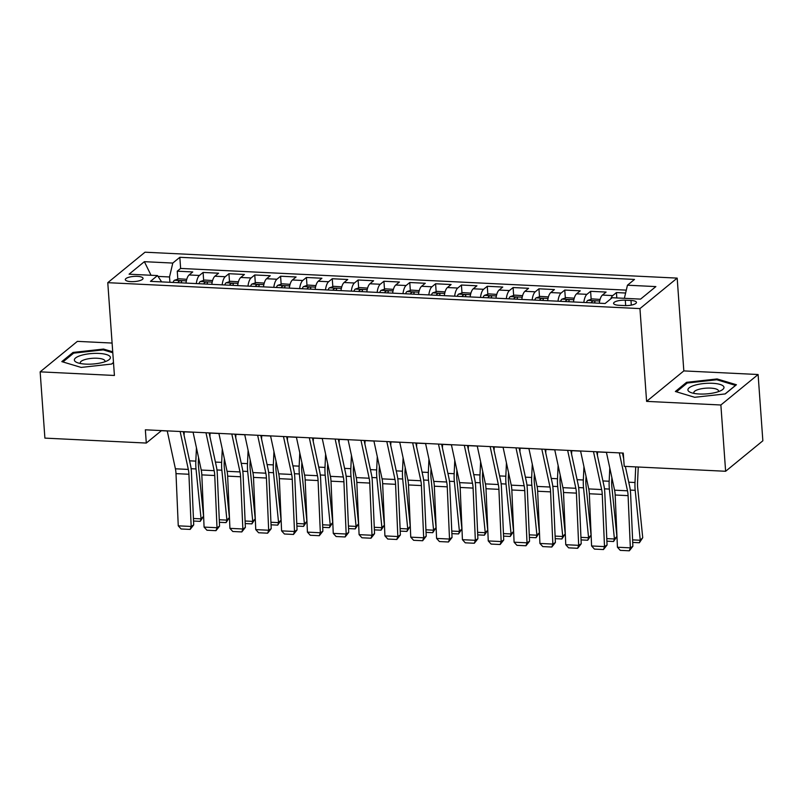 <?xml version="1.0" encoding="UTF-8"?>
<svg xmlns="http://www.w3.org/2000/svg" width="803" height="803" viewBox="0 0 803 803"><rect width="100%" height="100%" fill="white"/><g stroke="black" fill="none" stroke-linecap="round" stroke-linejoin="round"><path stroke-width="1.2" d="M130.949 281.622A8.893 2.6 -4.1 0 0 143.044 278.35A8.893 2.6 -4.1 0 0 137.393 276.352A8.893 2.6 -4.1 0 0 125.308 279.625A8.893 2.6 -4.1 0 0 130.949 281.622M112.099 343.062L77.379 341.365L40.15 371.849L44.898 438.117L146.297 443.055L161.393 430.699L167.255 430.99M677.18 278.109L145.002 252.202L107.773 282.676L639.951 308.593L677.18 278.109L683.825 370.906L646.596 401.38L720.873 404.993L758.102 374.519L683.825 370.906M758.102 374.519L762.85 440.797L725.621 471.271L720.873 404.993M625.617 293.025L616.433 292.573L616.814 297.953M599.319 303.203A11.112 4.065 -87.2 0 1 602.421 295.082L606.094 292.071L590.596 291.318L591.169 299.278M573.483 301.948A11.112 4.065 92.8 0 1 576.584 293.828L580.258 290.816L564.76 290.064L565.332 298.023M547.656 300.693A11.112 4.065 92.8 0 1 550.758 292.563L554.431 289.562L538.923 288.799L539.496 296.769M521.82 299.429A11.112 4.065 92.8 0 1 524.921 291.308L528.595 288.297L513.097 287.544L513.659 295.504M495.983 298.174A11.112 4.065 92.8 0 1 499.085 290.054L502.758 287.042L487.26 286.29L487.833 294.249M470.146 296.919A11.112 4.065 92.8 0 1 473.258 288.789L476.922 285.788L461.424 285.025L461.996 292.995M444.32 295.655A11.112 4.065 92.8 0 1 447.422 287.534L451.095 284.523L435.587 283.77L436.159 291.73M418.483 294.4A11.112 4.065 92.8 0 1 421.585 286.28L425.259 283.268L409.761 282.515L410.333 290.475M392.647 293.145A11.112 4.065 92.8 0 1 395.749 285.015L399.422 282.014L383.924 281.251L384.496 289.221M366.82 291.88A11.112 4.065 92.8 0 1 369.922 283.76L373.596 280.749L358.088 279.996L358.66 287.956M340.984 290.626A11.112 4.065 92.8 0 1 344.085 282.505L347.759 279.494L332.261 278.741L332.823 286.701M315.147 289.371A11.112 4.065 92.8 0 1 318.249 281.241L321.923 278.239L306.425 277.477L306.997 285.446M289.311 288.106A11.112 4.065 92.8 0 1 292.412 279.986L296.086 276.975L280.588 276.222L281.16 284.182M263.484 286.852A11.112 4.065 92.8 0 1 266.586 278.731L270.26 275.72L254.752 274.967L255.324 282.927M237.648 285.597A11.112 4.065 92.8 0 1 240.749 277.467L244.423 274.465L228.925 273.703L229.497 281.672M211.811 284.332A11.112 4.065 92.8 0 1 214.913 276.212L218.587 273.201L203.089 272.448L203.661 280.408M725.621 471.271L624.222 466.332L623.269 453.073L145.353 429.806L146.297 443.055M630.977 300.473L625.296 300.192A8.612 2.519 -4.1 0 0 613.582 303.363A8.612 2.519 -4.1 0 0 619.053 305.301L624.734 305.582A8.612 2.519 -4.1 0 0 636.448 302.41A8.612 2.519 -4.1 0 0 630.977 300.473L631.309 305.11M161.624 281.893L157.488 275.58L150.442 281.351L605.121 303.494L612.167 297.722L640.583 299.107L655.87 286.591L627.454 285.206L634.5 279.434L179.832 257.301L172.786 263.063L169.523 276.965L158.03 276.403M157.488 275.58L129.072 274.194L144.369 261.678L172.786 263.063M610.762 298.867A11.112 4.065 -87.2 0 1 612.759 295.584L616.433 292.573M626.3 290.134L180.625 268.433L177.252 271.193L177.824 279.153M185.985 283.078A11.112 4.065 92.8 0 1 189.086 274.957L192.75 271.946L177.252 271.193M196.313 283.579A11.112 4.065 -87.2 0 1 199.415 275.459L203.089 272.448M222.15 284.844A11.112 4.065 -87.2 0 1 225.252 276.714L228.925 273.703M247.976 286.099A11.112 4.065 -87.2 0 1 251.088 277.968L254.752 274.967M273.813 287.354A11.112 4.065 -87.2 0 1 276.915 279.233L280.588 276.222M299.649 288.618A11.112 4.065 -87.2 0 1 302.751 280.488L306.425 277.477M325.486 289.873A11.112 4.065 -87.2 0 1 328.588 281.743L332.261 278.741M351.312 291.128A11.112 4.065 -87.2 0 1 354.414 283.007L358.088 279.996M377.149 292.392A11.112 4.065 -87.2 0 1 380.251 284.262L383.924 281.251M402.986 293.647A11.112 4.065 -87.2 0 1 406.087 285.517L409.761 282.515M428.822 294.902A11.112 4.065 -87.2 0 1 431.924 286.781L435.587 283.77M454.649 296.166A11.112 4.065 -87.2 0 1 457.75 288.036L461.424 285.025M480.485 297.421A11.112 4.065 -87.2 0 1 483.587 289.291L487.26 286.29M506.322 298.676A11.112 4.065 -87.2 0 1 509.423 290.556L513.097 287.544M532.148 299.941A11.112 4.065 -87.2 0 1 535.25 291.81L538.923 288.799M557.985 301.195A11.112 4.065 -87.2 0 1 561.086 293.065L564.76 290.064M583.821 302.45A11.112 4.065 -87.2 0 1 586.923 294.33L590.596 291.318M40.15 371.849L114.417 375.463L107.773 282.676M646.596 401.38L639.951 308.593M183.315 431.773L193.091 432.245M209.151 433.028L218.918 433.51M234.978 434.282L244.754 434.764M260.814 435.547L270.591 436.019M286.651 436.802L296.427 437.284M312.477 438.057L322.254 438.538M338.314 439.321L348.09 439.793M364.15 440.576L373.927 441.058M389.987 441.831L399.753 442.312M415.813 443.095L425.59 443.567M441.65 444.35L451.427 444.832M467.487 445.605L477.263 446.087M493.323 446.869L503.09 447.341M519.15 448.124L528.926 448.606M544.986 449.379L554.763 449.861M570.823 450.644L580.589 451.115M596.649 451.898L606.426 452.38M622.486 453.153L623.279 453.193M169.905 282.295L169.523 276.965M624.373 298.314L627.454 285.206M180.625 268.433L179.832 257.301M144.369 261.678L151.034 275.268M717.109 378.946L686.575 382.318L675.363 391.493L694.685 397.294L725.219 393.922L736.431 384.747L717.109 378.946L717.179 379.869M112.731 351.814L103.557 349.064L73.023 352.437L61.811 361.621L81.133 367.423L111.677 364.04L113.494 362.554M686.665 383.483L686.575 382.318M73.113 353.601L73.023 352.437M103.627 349.998L103.557 349.064M619.314 452.882L627.494 490.804A13.892 5.079 -87.2 0 1 628.087 495.642L630.345 547.857L632.884 546.281L630.626 494.066A20.838 7.618 92.8 0 0 629.743 486.809L625.336 466.382M623.67 458.654L622.466 453.033M606.406 452.26L614.576 490.181A13.892 5.079 -87.2 0 1 615.168 495.009L617.427 547.224L630.345 547.857L629.321 550.798L620.277 550.366L617.427 547.224M632.884 546.281L629.321 550.798M623.248 456.666L623.359 454.237M632.613 539.877L640.262 540.248L635.193 490.322A20.838 7.618 -87.2 0 1 635.002 482.513L635.715 466.894M639.399 542.748L640.262 540.248L642.731 537.709L639.399 542.748L632.724 542.426M638.255 467.015L637.542 482.583A13.892 5.079 92.8 0 0 637.672 487.792L642.731 537.709M699.403 394.002A18.067 5.27 -4.1 0 0 721.435 390.338A18.067 5.27 -4.1 0 0 712.482 383.292A18.067 5.27 -4.1 0 0 691.955 386.233A18.067 5.27 -4.1 0 0 690.841 392.526A18.067 5.27 -4.1 0 0 699.403 394.002M718.263 391.693A12.366 3.613 -4.1 0 0 718.494 390.9A12.366 3.613 -4.1 0 0 710.645 388.12A12.366 3.613 -4.1 0 0 693.832 392.677A12.366 3.613 -4.1 0 0 694.173 393.42M676.467 391.824L687.217 383.031L716.798 379.759L735.528 385.38L725.069 393.942M103.657 362.153A18.067 5.27 -4.1 0 0 107.883 360.457A18.067 5.27 -4.1 0 0 104.209 354.013A18.067 5.27 -4.1 0 0 81.113 355.388A18.067 5.27 -4.1 0 0 77.289 362.645A18.067 5.27 -4.1 0 0 103.657 362.153M104.711 361.822A12.366 3.613 -4.1 0 0 104.942 361.029A12.366 3.613 -4.1 0 0 97.836 358.289A12.366 3.613 -4.1 0 0 84.897 359.593A12.366 3.613 -4.1 0 0 80.28 362.795A12.366 3.613 -4.1 0 0 80.621 363.548M62.915 361.952L73.665 353.149L103.246 349.877L112.791 352.748M113.494 362.444L111.517 364.06M593.487 451.627L601.658 489.549A13.892 5.079 -87.2 0 1 602.25 494.387L604.508 546.592L607.058 545.016L604.8 492.811A20.838 7.618 92.8 0 0 603.906 485.554L596.629 451.778M580.569 450.995L588.75 488.917A13.892 5.079 -87.2 0 1 589.332 493.755L591.59 545.97L604.508 546.592L603.485 549.543L594.441 549.101L591.59 545.97M607.058 545.016L603.485 549.543M567.651 450.373L575.831 488.294A13.892 5.079 -87.2 0 1 576.413 493.122L578.672 545.337L581.221 543.761L578.963 491.546A20.838 7.618 92.8 0 0 578.08 484.299L570.792 450.523M554.732 449.74L562.913 487.662A13.892 5.079 -87.2 0 1 563.505 492.5L565.764 544.705L578.672 545.337L577.658 548.288L568.614 547.847L565.764 544.705M581.221 543.761L577.658 548.288M541.814 449.108L549.995 487.03A13.892 5.079 -87.2 0 1 550.587 491.868L552.845 544.083L555.385 542.507L553.126 490.292A20.838 7.618 92.8 0 0 552.243 483.035L544.956 449.258M528.896 448.486L537.077 486.407A13.892 5.079 -87.2 0 1 537.669 491.235L539.927 543.45L552.845 544.083L551.822 547.024L542.778 546.592L539.927 543.45M555.385 542.507L551.822 547.024M515.988 447.853L524.158 485.775A13.892 5.079 -87.2 0 1 524.75 490.613L527.009 542.818L529.548 541.242L527.29 489.037A20.838 7.618 92.8 0 0 526.407 481.78L519.129 448.004M503.069 447.221L511.24 485.142A13.892 5.079 -87.2 0 1 511.832 489.981L514.091 542.196L527.009 542.818L525.985 545.769L516.941 545.327L514.091 542.196M529.548 541.242L525.985 545.769M600.082 299.439L592.283 298.907L587.686 300.432A7.368 2.69 92.8 0 0 586.411 302.58M597.412 455.411L597.573 451.948M606.777 538.612L614.425 538.984L609.367 489.067A20.838 7.618 -87.2 0 1 609.166 481.248L609.778 467.918M613.572 541.493L614.425 538.984L616.895 536.454L613.572 541.493L606.887 541.172M611.876 477.644L611.705 481.328A13.892 5.079 92.8 0 0 611.836 486.538L616.895 536.454M594.421 302.972A7.368 2.69 -87.2 0 1 594.963 301.767C594.682 300.653 593.648 300.603 591.861 301.617A7.368 2.69 92.8 0 0 591.319 302.821M574.245 298.184L566.446 297.652L561.859 299.178A7.368 2.69 92.8 0 0 560.584 301.326M571.575 454.157L571.736 450.684M580.94 537.358L588.589 537.729L583.53 487.812A20.838 7.618 -87.2 0 1 583.329 479.993L583.942 466.663M587.736 540.238L588.589 537.729L591.068 535.2L587.736 540.238L581.051 539.907M586.039 476.38L585.869 480.064A13.892 5.079 92.8 0 0 585.999 485.283L591.068 535.2M568.594 301.707A7.368 2.69 -87.2 0 1 569.136 300.513C568.845 299.389 567.811 299.338 566.035 300.362A7.368 2.69 92.8 0 0 565.493 301.557M548.419 296.919L540.62 296.397L536.023 297.913A7.368 2.69 92.8 0 0 534.748 300.061M545.739 452.892L545.899 449.429M555.104 536.103L562.752 536.474L557.694 486.548A20.838 7.618 -87.2 0 1 557.503 478.739L558.115 465.409M561.899 538.974L562.752 536.474L565.232 533.935L561.899 538.974L555.214 538.652M560.213 475.125L560.042 478.809A13.892 5.079 92.8 0 0 560.173 484.018L565.232 533.935M542.758 300.452A7.368 2.69 -87.2 0 1 543.3 299.248C543.009 298.134 541.975 298.084 540.198 299.097A7.368 2.69 92.8 0 0 539.656 300.302M522.582 295.665L514.783 295.133L510.186 296.658A7.368 2.69 92.8 0 0 508.911 298.806M519.912 451.637L520.073 448.174M529.277 534.838L536.926 535.21L531.857 485.293A20.838 7.618 -87.2 0 1 531.666 477.474L532.279 464.144M536.073 537.719L536.926 535.21L539.395 532.68L536.073 537.719L529.388 537.398M534.376 473.87L534.206 477.554A13.892 5.079 92.8 0 0 534.336 482.764L539.395 532.68M516.921 299.198A7.368 2.69 -87.2 0 1 517.463 297.993C517.172 296.879 516.138 296.829 514.362 297.843A7.368 2.69 92.8 0 0 513.82 299.047M490.151 446.598L498.332 484.52A13.892 5.079 -87.2 0 1 498.914 489.348L501.172 541.563L503.722 539.987L501.463 487.772A20.838 7.618 92.8 0 0 500.58 480.525L493.293 446.749M477.233 445.966L485.413 483.888A13.892 5.079 -87.2 0 1 485.996 488.726L488.254 540.931L501.172 541.563L500.149 544.514L491.115 544.073L488.254 540.931M503.722 539.987L500.149 544.514M496.746 294.41L488.947 293.878L484.35 295.404A7.368 2.69 92.8 0 0 483.085 297.552M494.076 450.383L494.236 446.91M503.441 533.583L511.089 533.955L506.031 484.038A20.838 7.618 -87.2 0 1 505.83 476.219L506.442 462.889M510.236 536.464L511.089 533.955L513.569 531.425L510.236 536.464L503.551 536.133M508.54 472.606L508.369 476.289A13.892 5.079 92.8 0 0 508.5 481.509L513.569 531.425M491.085 297.933A7.368 2.69 -87.2 0 1 491.627 296.739C491.346 295.614 490.312 295.564 488.535 296.588A7.368 2.69 92.8 0 0 487.993 297.783M464.315 445.334L472.495 483.255A13.892 5.079 -87.2 0 1 473.087 488.094L475.346 540.309L477.885 538.733L475.627 486.518A20.838 7.618 92.8 0 0 474.744 479.261L467.456 445.484M451.396 444.711L459.577 482.633A13.892 5.079 -87.2 0 1 460.169 487.461L462.428 539.676L475.346 540.309L474.322 543.25L465.278 542.818L462.428 539.676M477.885 538.733L474.322 543.25M470.909 293.145L463.11 292.623L458.523 294.139A7.368 2.69 92.8 0 0 457.248 296.287M468.239 449.118L468.4 445.655M477.604 532.329L485.253 532.7L480.194 482.774A20.838 7.618 -87.2 0 1 479.993 474.964L480.616 461.635M484.4 535.2L485.253 532.7L487.732 530.161L484.4 535.2L477.715 534.878M482.703 471.351L482.533 475.035A13.892 5.079 92.8 0 0 482.663 480.244L487.732 530.161M465.258 296.678A7.368 2.69 -87.2 0 1 465.8 295.474C465.509 294.36 464.475 294.31 462.699 295.323A7.368 2.69 92.8 0 0 462.157 296.528M438.478 444.079L446.659 482.001A13.892 5.079 -87.2 0 1 447.251 486.839L449.509 539.044L452.049 537.468L449.79 485.263A20.838 7.618 92.8 0 0 448.907 478.006L441.62 444.23M425.57 443.447L433.74 481.368A13.892 5.079 -87.2 0 1 434.333 486.206L436.591 538.422L449.509 539.044L448.486 541.995L439.442 541.553L436.591 538.422M452.049 537.468L448.486 541.995M445.083 291.89L437.284 291.359L432.687 292.884A7.368 2.69 92.8 0 0 431.412 295.032M442.413 447.863L442.563 444.4M451.778 531.064L459.426 531.435L454.357 481.519A20.838 7.618 -87.2 0 1 454.167 473.7L454.779 460.37M458.563 533.945L459.426 531.435L461.896 528.906L458.563 533.945L451.888 533.624M456.877 470.096L456.706 473.78A13.892 5.079 92.8 0 0 456.837 478.989L461.896 528.906M439.422 295.424A7.368 2.69 -87.2 0 1 439.964 294.219C439.673 293.105 438.639 293.055 436.862 294.069A7.368 2.69 92.8 0 0 436.32 295.273M412.652 442.824L420.822 480.746A13.892 5.079 -87.2 0 1 421.414 485.574L423.673 537.789L426.212 536.213L423.954 483.998A20.838 7.618 92.8 0 0 423.071 476.751L415.793 442.975M399.733 442.192L407.904 480.114A13.892 5.079 -87.2 0 1 408.496 484.952L410.755 537.157L423.673 537.789L422.649 540.74L413.605 540.299L410.755 537.157M426.212 536.213L422.649 540.74M419.246 290.636L411.447 290.104L406.85 291.63A7.368 2.69 92.8 0 0 405.575 293.778M416.576 446.609L416.737 443.136M425.941 529.809L433.59 530.181L428.521 480.264A20.838 7.618 -87.2 0 1 428.33 472.445L428.943 459.115M432.737 532.69L433.59 530.181L436.059 527.651L432.737 532.69L426.052 532.359M431.04 468.832L430.87 472.515A13.892 5.079 92.8 0 0 431 477.735L436.059 527.651M413.585 294.159A7.368 2.69 -87.2 0 1 414.127 292.965C413.846 291.84 412.812 291.79 411.026 292.814A7.368 2.69 92.8 0 0 410.484 294.008M386.815 441.56L394.996 479.481A13.892 5.079 -87.2 0 1 395.578 484.319L397.836 536.534L400.386 534.959L398.127 482.744A20.838 7.618 92.8 0 0 397.244 475.486L389.957 441.71M373.897 440.937L382.077 478.859A13.892 5.079 -87.2 0 1 382.66 483.687L384.918 535.902L397.836 536.534L396.812 539.475L387.779 539.044L384.918 535.902M400.386 534.959L396.812 539.475M393.41 289.371L385.611 288.849L381.013 290.365A7.368 2.69 92.8 0 0 379.749 292.513M390.74 445.344L390.9 441.881M400.105 528.555L407.753 528.926L402.694 479A20.838 7.618 -87.2 0 1 402.494 471.19L403.106 457.861M406.9 531.425L407.753 528.926L410.233 526.387L406.9 531.425L400.215 531.104M405.204 467.577L405.033 471.261A13.892 5.079 92.8 0 0 405.164 476.47L410.233 526.387M387.749 292.904A7.368 2.69 -87.2 0 1 388.291 291.7C388.01 290.586 386.976 290.535 385.199 291.549A7.368 2.69 92.8 0 0 384.657 292.754M360.979 440.305L369.159 478.227A13.892 5.079 -87.2 0 1 369.751 483.065L372.01 535.27L374.549 533.694L372.291 481.489A20.838 7.618 92.8 0 0 371.408 474.232L364.12 440.456M348.06 439.673L356.241 477.594A13.892 5.079 -87.2 0 1 356.833 482.432L359.092 534.647L372.01 535.27L370.986 538.221L361.942 537.779L359.092 534.647M374.549 533.694L370.986 538.221M367.573 288.116L359.784 287.584L355.187 289.11A7.368 2.69 92.8 0 0 353.912 291.258M364.903 444.089L365.064 440.626M374.268 527.29L381.917 527.661L376.858 477.745A20.838 7.618 -87.2 0 1 376.667 469.926L377.28 456.596M381.064 530.171L381.917 527.661L384.396 525.132L381.064 530.171L374.379 529.85M379.367 466.322L379.207 470.006A13.892 5.079 92.8 0 0 379.337 475.215L384.396 525.132M361.922 291.65A7.368 2.69 -87.2 0 1 362.464 290.445C362.173 289.331 361.139 289.281 359.363 290.295A7.368 2.69 92.8 0 0 358.821 291.499M335.152 439.05L343.323 476.972A13.892 5.079 -87.2 0 1 343.915 481.8L346.173 534.015L348.713 532.439L346.454 480.224A20.838 7.618 92.8 0 0 345.571 472.977L338.294 439.201M322.234 438.418L330.404 476.34A13.892 5.079 -87.2 0 1 330.997 481.178L333.255 533.383L346.173 534.015L345.149 536.966L336.106 536.524L333.255 533.383M348.713 532.439L345.149 536.966M341.747 286.862L333.948 286.33L329.35 287.855A7.368 2.69 92.8 0 0 328.076 290.003M339.077 442.834L339.237 439.361M348.442 526.035L356.09 526.407L351.021 476.49A20.838 7.618 -87.2 0 1 350.831 468.671L351.443 455.341M355.237 528.916L356.09 526.407L358.56 523.877L355.237 528.916L348.552 528.585M353.541 465.057L353.37 468.741A13.892 5.079 92.8 0 0 353.501 473.961L358.56 523.877M336.086 290.385A7.368 2.69 -87.2 0 1 336.628 289.19C336.337 288.066 335.303 288.016 333.526 289.04A7.368 2.69 92.8 0 0 332.984 290.234M309.316 437.786L317.486 475.707A13.892 5.079 -87.2 0 1 318.078 480.545L320.337 532.76L322.886 531.184L320.628 478.969A20.838 7.618 92.8 0 0 319.735 471.712L312.457 437.936M296.397 437.163L304.578 475.085A13.892 5.079 -87.2 0 1 305.16 479.913L307.419 532.128L320.337 532.76L319.313 535.701L310.279 535.27L307.419 532.128M322.886 531.184L319.313 535.701M315.91 285.597L308.111 285.075L303.514 286.591A7.368 2.69 92.8 0 0 302.239 288.739M313.24 441.57L313.401 438.107M322.605 524.781L330.254 525.152L325.195 475.225A20.838 7.618 -87.2 0 1 324.994 467.416L325.606 454.086M329.401 527.651L330.254 525.152L332.723 522.612L329.401 527.651L322.716 527.33M327.704 463.803L327.534 467.487A13.892 5.079 92.8 0 0 327.664 472.696L332.723 522.612M310.249 289.13A7.368 2.69 -87.2 0 1 310.791 287.926C310.51 286.812 309.476 286.761 307.69 287.775A7.368 2.69 92.8 0 0 307.147 288.98M290.074 284.342L282.275 283.81L277.687 285.336A7.368 2.69 92.8 0 0 276.413 287.484M287.404 440.315L287.564 436.852M296.769 523.516L304.417 523.887L299.358 473.971A20.838 7.618 -87.2 0 1 299.158 466.152L299.78 452.822M303.564 526.397L304.417 523.887L306.897 521.358L303.564 526.397L296.879 526.075M301.868 462.548L301.697 466.232A13.892 5.079 92.8 0 0 301.828 471.441L306.897 521.358M284.423 287.875A7.368 2.69 -87.2 0 1 284.965 286.671C284.674 285.557 283.64 285.507 281.863 286.52A7.368 2.69 92.8 0 0 281.321 287.725M264.247 283.088L256.448 282.556L251.851 284.081A7.368 2.69 92.8 0 0 250.576 286.229M261.567 439.06L261.728 435.587M270.942 522.261L278.581 522.633L273.522 472.716A20.838 7.618 -87.2 0 1 273.331 464.897L273.943 451.567M277.728 525.142L278.581 522.633L281.06 520.103L277.728 525.142L271.053 524.811M276.041 461.283L275.871 464.967A13.892 5.079 92.8 0 0 276.001 470.187L281.06 520.103M258.586 286.611A7.368 2.69 -87.2 0 1 259.128 285.416C258.837 284.292 257.803 284.242 256.027 285.266A7.368 2.69 92.8 0 0 255.484 286.46M283.479 436.531L291.66 474.453A13.892 5.079 -87.2 0 1 292.242 479.291L294.5 531.496L297.05 529.92L294.791 477.715A20.838 7.618 92.8 0 0 293.908 470.458L286.621 436.681M270.561 435.899L278.741 473.82A13.892 5.079 -87.2 0 1 279.334 478.658L281.592 530.873L294.5 531.496L293.486 534.447L284.443 534.005L281.592 530.873M297.05 529.92L293.486 534.447M257.643 435.276L265.823 473.198A13.892 5.079 -87.2 0 1 266.415 478.026L268.674 530.241L271.213 528.665L268.955 476.45A20.838 7.618 92.8 0 0 268.072 469.203L260.784 435.427M244.724 434.644L252.905 472.565A13.892 5.079 -87.2 0 1 253.497 477.404L255.755 529.609L268.674 530.241L267.65 533.192L258.606 532.75L255.755 529.609M271.213 528.665L267.65 533.192M231.816 434.011L239.987 471.933A13.892 5.079 -87.2 0 1 240.579 476.771L242.837 528.986L245.377 527.41L243.118 475.195A20.838 7.618 92.8 0 0 242.235 467.938L234.958 434.162M218.898 433.389L227.068 471.311A13.892 5.079 -87.2 0 1 227.661 476.139L229.919 528.354L242.837 528.986L241.813 531.927L232.77 531.496L229.919 528.354M245.377 527.41L241.813 531.927M238.411 281.823L230.612 281.301L226.014 282.817A7.368 2.69 92.8 0 0 224.74 284.965M235.741 437.796L235.901 434.333M245.106 521.006L252.754 521.378L247.685 471.451A20.838 7.618 -87.2 0 1 247.495 463.642L248.107 450.312M251.901 523.877L252.754 521.378L255.224 518.838L251.901 523.877L245.216 523.556M250.205 460.029L250.034 463.712A13.892 5.079 92.8 0 0 250.165 468.922L255.224 518.838M232.75 285.356A7.368 2.69 -87.2 0 1 233.292 284.152C233 283.037 231.977 282.987 230.19 284.001A7.368 2.69 92.8 0 0 229.648 285.206M205.98 432.757L214.16 470.678A13.892 5.079 -87.2 0 1 214.742 475.517L217.001 527.722L219.55 526.146L217.292 473.941A20.838 7.618 92.8 0 0 216.408 466.684L209.121 432.907M193.061 432.124L201.242 470.046A13.892 5.079 -87.2 0 1 201.824 474.884L204.082 527.099L217.001 527.722L215.977 530.673L206.943 530.231L204.082 527.099M219.55 526.146L215.977 530.673M212.574 280.568L204.775 280.036L200.178 281.562A7.368 2.69 92.8 0 0 198.913 283.71M209.904 436.541L210.065 433.078M219.269 519.742L226.918 520.113L221.859 470.197A20.838 7.618 -87.2 0 1 221.658 462.377L222.27 449.048M226.065 522.623L226.918 520.113L229.397 517.584L226.065 522.623L219.38 522.301M224.368 458.774L224.198 462.458A13.892 5.079 92.8 0 0 224.328 467.667L229.397 517.584M206.913 284.101A7.368 2.69 -87.2 0 1 207.455 282.897C207.174 281.783 206.14 281.733 204.363 282.746A7.368 2.69 92.8 0 0 203.821 283.951M180.143 431.502L188.324 469.424A13.892 5.079 -87.2 0 1 188.916 474.252L191.174 526.467L193.714 524.891L191.455 472.676A20.838 7.618 92.8 0 0 190.572 465.429L183.285 431.653M167.225 430.87L175.405 468.791A13.892 5.079 -87.2 0 1 175.998 473.629L178.256 525.835L191.174 526.467L190.15 529.418L181.107 528.976L178.256 525.835M193.714 524.891L190.15 529.418M186.738 279.314L178.949 278.782L174.351 280.307A7.368 2.69 92.8 0 0 173.077 282.455M184.068 435.286L184.228 431.813M193.433 518.487L201.081 518.858L196.022 468.942A20.838 7.618 -87.2 0 1 195.822 461.123L196.444 447.793M200.228 521.368L201.081 518.858L203.56 516.329L200.228 521.368L193.543 521.037M198.532 457.509L198.361 461.193A13.892 5.079 92.8 0 0 198.492 466.413L203.56 516.329M181.087 282.837A7.368 2.69 -87.2 0 1 181.629 281.642C181.337 280.518 180.304 280.468 178.527 281.492A7.368 2.69 92.8 0 0 177.985 282.686M602.421 295.082L612.759 295.584M189.086 274.957L199.415 275.459M214.913 276.212L225.252 276.714M240.749 277.467L251.088 277.968M266.586 278.731L276.915 279.233M292.412 279.986L302.751 280.488M318.249 281.241L328.588 281.743M344.085 282.505L354.414 283.007M369.922 283.76L380.251 284.262M395.749 285.015L406.087 285.517M421.585 286.28L431.924 286.781M447.422 287.534L457.75 288.036M473.258 288.789L483.587 289.291M499.085 290.054L509.423 290.556M524.921 291.308L535.25 291.81M550.758 292.563L561.086 293.065M576.584 293.828L586.923 294.33M625.678 305.612L625.296 300.192M627.494 490.804L614.576 490.181M628.087 495.642L615.168 495.009M630.295 490.091L635.193 490.322M628.749 482.201L635.002 482.513M601.658 489.549L588.75 488.917M602.25 494.387L589.332 493.755M575.831 488.294L562.913 487.662M576.413 493.122L563.505 492.5M549.995 487.03L537.077 486.407M550.587 491.868L537.669 491.235M524.158 485.775L511.24 485.142M524.75 490.613L511.832 489.981M599.7 300.974L587.806 300.392M604.458 488.826L609.367 489.067M602.912 480.947L609.166 481.248M591.952 302.851L591.861 301.617M573.864 299.72L561.97 299.138M578.632 487.572L583.53 487.812M577.086 479.692L583.329 479.993M566.115 301.587L566.035 300.362M548.027 298.455L536.133 297.883M552.795 486.317L557.694 486.548M551.249 478.427L557.503 478.739M540.289 300.332L540.198 299.097M522.191 297.2L510.306 296.618M526.959 485.052L531.857 485.293M525.413 477.173L531.666 477.474M514.452 299.077L514.362 297.843M498.332 484.52L485.413 483.888M498.914 489.348L485.996 488.726M496.364 295.946L484.47 295.363M501.132 483.797L506.031 484.038M499.586 475.918L505.83 476.219M488.615 297.813L488.535 296.588M472.495 483.255L459.577 482.633M473.087 488.094L460.169 487.461M470.528 294.681L458.633 294.109M475.296 482.543L480.194 482.774M473.75 474.653L479.993 474.964M462.789 296.558L462.699 295.323M446.659 482.001L433.74 481.368M447.251 486.839L434.333 486.206M444.691 293.426L432.797 292.844M449.459 481.278L454.357 481.519M447.913 473.399L454.167 473.7M436.952 295.303L436.862 294.069M420.822 480.746L407.904 480.114M421.414 485.574L408.496 484.952M418.865 292.172L406.97 291.589M423.623 480.023L428.521 480.264M422.077 472.144L428.33 472.445M411.116 294.039L411.026 292.814M394.996 479.481L382.077 478.859M395.578 484.319L382.66 483.687M393.028 290.907L381.134 290.335M397.796 478.769L402.694 479M396.25 470.879L402.494 471.19M385.279 292.784L385.199 291.549M369.159 478.227L356.241 477.594M369.751 483.065L356.833 482.432M367.192 289.652L355.297 289.07M371.96 477.504L376.858 477.745M370.414 469.625L376.667 469.926M359.453 291.529L359.363 290.295M343.323 476.972L330.404 476.34M343.915 481.8L330.997 481.178M341.355 288.397L329.461 287.815M346.123 476.249L351.021 476.49M344.577 468.37L350.831 468.671M333.616 290.264L333.526 289.04M317.486 475.707L304.578 475.085M318.078 480.545L305.16 479.913M315.529 287.133L303.634 286.561M320.287 474.995L325.195 475.225M318.741 467.105L324.994 467.416M307.78 289.01L307.69 287.775M289.692 285.878L277.798 285.296M294.46 473.73L299.358 473.971M292.914 465.85L299.158 466.152M281.953 287.755L281.863 286.52M263.856 284.623L251.961 284.041M268.624 472.475L273.522 472.716M267.078 464.596L273.331 464.897M256.117 286.49L256.027 285.266M291.66 474.453L278.741 473.82M292.242 479.291L279.334 478.658M265.823 473.198L252.905 472.565M266.415 478.026L253.497 477.404M239.987 471.933L227.068 471.311M240.579 476.771L227.661 476.139M238.019 283.359L226.135 282.786M242.787 471.22L247.685 471.451M241.241 463.331L247.495 463.642M230.28 285.236L230.19 284.001M214.16 470.678L201.242 470.046M214.742 475.517L201.824 474.884M212.193 282.104L200.298 281.522M216.961 469.956L221.859 470.197M215.415 462.076L221.658 462.377M204.444 283.981L204.363 282.746M188.324 469.424L175.405 468.791M188.916 474.252L175.998 473.629M186.356 280.849L174.462 280.267M191.124 468.701L196.022 468.942M189.578 460.822L195.822 461.123M178.617 282.716L178.527 281.492"/></g></svg>
